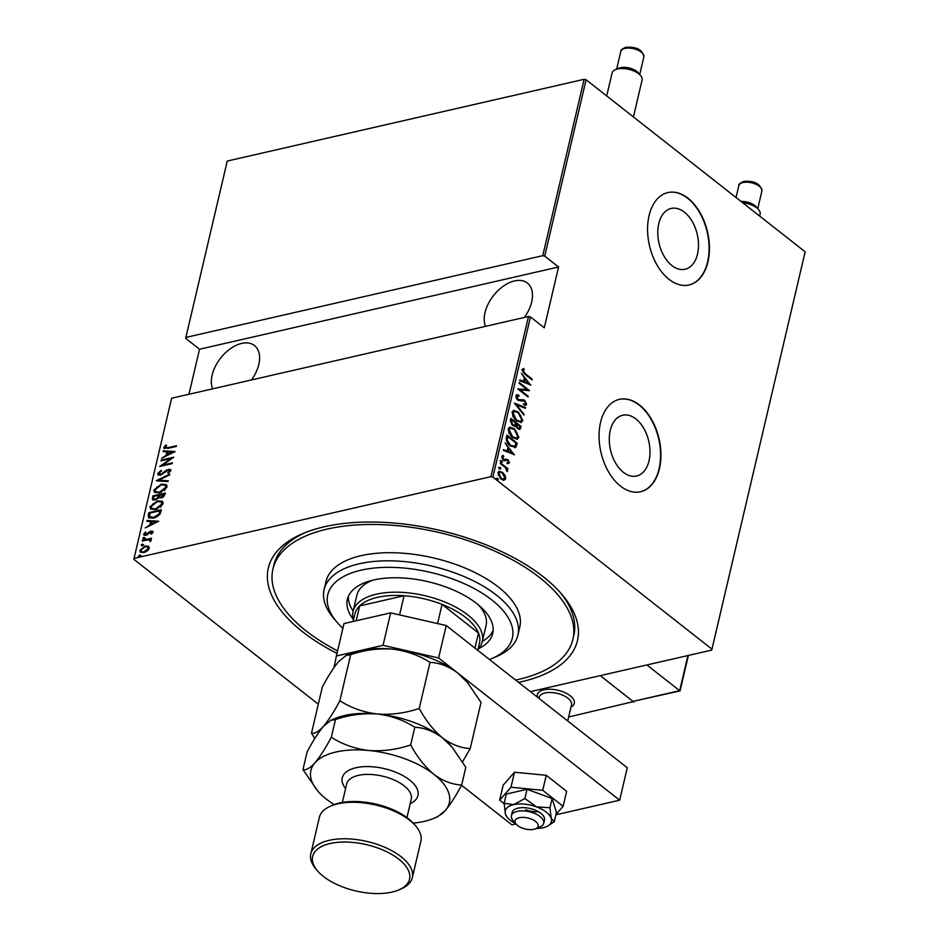 <?xml version="1.0" encoding="UTF-8"?>
<svg xmlns="http://www.w3.org/2000/svg" width="939" height="939" viewBox="0 0 939 939"><rect width="100%" height="100%" fill="white"/><g stroke="black" fill="none" stroke-linecap="round" stroke-linejoin="round"><path stroke-width="1.41" d="M336.995 653.38A158.773 75.801 13.2 0 1 302.628 631.794A158.773 75.801 13.2 0 1 302.522 533.716A158.773 75.801 13.2 0 1 543.176 576.699A158.773 75.801 13.2 0 1 562.085 594.598A158.773 75.801 13.2 0 1 518.563 682.36M515.617 680.047A154.031 73.535 -166.8 0 0 572.872 639.424L573.823 635.363A154.031 73.535 -166.8 0 0 560.43 592.697M623.379 472.305A31.187 19.625 77.1 0 0 636.607 476.026A31.187 19.625 77.1 0 0 649.999 451.354A31.187 19.625 77.1 0 0 635.903 418.947A31.187 19.625 77.1 0 0 622.674 415.226A31.187 19.625 77.1 0 0 609.282 439.898A31.187 19.625 77.1 0 0 623.379 472.305M671.878 265.526A31.187 19.625 77.1 0 0 685.106 269.247A31.187 19.625 77.1 0 0 698.499 244.574A31.187 19.625 77.1 0 0 684.402 212.167A31.187 19.625 77.1 0 0 671.174 208.446A31.187 19.625 77.1 0 0 657.781 233.118A31.187 19.625 77.1 0 0 671.878 265.526M668.991 279.306A47.396 29.825 77.1 0 0 689.085 284.963A47.396 29.825 77.1 0 0 709.438 247.462A47.396 29.825 77.1 0 0 688.005 198.211A47.396 29.825 77.1 0 0 667.922 192.565A47.396 29.825 77.1 0 0 647.57 230.055A47.396 29.825 77.1 0 0 668.991 279.306M688.897 284.998A47.396 29.825 77.1 0 0 709.074 247.403A47.396 29.825 77.1 0 0 687.653 198.293A47.396 29.825 77.1 0 0 667.735 192.601M620.491 486.097A47.396 29.825 77.1 0 0 640.586 491.743A47.396 29.825 77.1 0 0 660.939 454.253A47.396 29.825 77.1 0 0 639.506 405.002A47.396 29.825 77.1 0 0 619.411 399.345A47.396 29.825 77.1 0 0 599.059 436.846A47.396 29.825 77.1 0 0 620.491 486.097M640.398 491.79A47.396 29.825 77.1 0 0 660.575 454.194A47.396 29.825 77.1 0 0 639.154 405.085A47.396 29.825 77.1 0 0 619.235 399.392M485.498 326.349A30.811 18.897 128.1 0 1 485.005 312.617A30.811 18.897 128.1 0 1 503.504 286.043A30.811 18.897 128.1 0 1 527.378 283.05A30.811 18.897 128.1 0 1 531.685 301.935A30.811 18.897 128.1 0 1 524.326 317.452M212.637 388.852A30.811 18.897 128.1 0 1 212.144 375.119A30.811 18.897 128.1 0 1 230.63 348.545A30.811 18.897 128.1 0 1 254.504 345.552A30.811 18.897 128.1 0 1 258.812 364.426A30.811 18.897 128.1 0 1 251.464 379.955M140.005 556.944L139.125 556.451L140.345 555.489L139.758 555.031L140.639 555.512L139.418 556.487L138.538 555.994L139.758 555.031L140.639 555.512M142.564 546.029L141.695 545.536L142.904 544.573L142.317 544.115L143.198 544.597L141.977 545.571L141.096 545.078L142.317 544.115L143.198 544.597M144.148 539.291L143.268 538.81L144.489 537.836L143.902 537.378L144.77 537.871L143.561 538.833L142.681 538.352L143.902 537.378L144.77 537.871M158.738 521.239L145.275 527.941L149.759 525.054L150.592 521.521L146.836 521.274L147.024 520.476L158.738 521.239M157.517 500.863L162.435 501.332L163.163 503.644L155.534 509.584L150.639 509.067L149.935 506.743L157.517 500.863L162.705 501.579M161.449 484.125L166.367 484.594L167.095 486.907L159.454 492.846L154.559 492.329L153.867 490.005L161.449 484.125L166.626 484.841M158.996 473.315L160.745 474.465L166.438 470.157L170.569 469.453L170.921 470.592L168.281 473.256L167.67 472.751L169.654 470.803L168.339 469.969L160.557 475.204L158.104 474.899L157.717 473.596L161.05 470.439L161.52 471.002L158.996 473.315L159.642 474.477M168.292 473.244L170.241 471.261L168.339 469.969M175.077 451.553L161.614 458.255L166.109 455.38L166.931 451.835L163.175 451.589L163.363 450.802L175.077 451.553M165.123 447.21L168.081 447.657L176.45 445.732L176.274 446.459L167.788 448.408L163.844 447.445L165.769 445.086L166.637 445.309L165.123 447.21L165.71 447.985M164.137 448.549L163.844 447.445L164.431 447.915L166.367 445.544L165.769 445.086M161.015 460.803L161.191 460.075L173.762 457.199L162.529 465.11L172.436 462.833L172.26 463.561L159.7 466.448L170.898 458.537L161.015 460.803M156.367 480.639L169.783 474.113L169.607 474.911L158.773 480.169L168.222 480.78L168.034 481.578L156.625 480.838M152.787 495.921L165.346 493.045L164.982 494.63L161.25 497.94L158.797 497.611L155.193 500.018L152.646 499.748L152.787 495.921L165.205 493.668M148.245 515.265L148.855 512.659L161.426 509.783L159.947 514.255L153.362 518.164L148.702 517.847L148.245 515.265L148.832 515.734L149.442 513.117L148.855 512.659M153.127 532.155L151.437 534.103L150.768 533.775L152.001 532.39L150.968 531.803L145.885 535.371L143.667 534.138L145.334 532.061L146.061 532.366L144.794 533.857L146.015 534.655L149.618 531.697L151.097 531.087L153.127 532.155L152.881 531.251M152.341 533.34L150.968 531.803M143.949 535.16L143.667 534.138L144.254 534.596L145.921 532.519M144.794 533.857L146.601 535.124L148.702 533.528L148.104 533.07M142.376 540.312L151.555 538.211L150.029 539.244L151.156 540.547L150.674 541.334L148.409 539.761L142.2 541.04L142.376 540.312L151.402 538.833M151.073 539.855L150.029 539.244L151.156 540.547M144.524 546.909L148.409 546.122L149.371 548.176L147.294 550.935L143.82 552.543L140.357 552.155L139.864 550.36L145.357 545.993L148.843 546.381M528.493 316.502L171.614 398.242L134.054 558.4L490.933 476.66L528.493 316.502L530.465 316.948L492.893 477.106L711.95 649.154L805.146 251.805L711.75 650.093L530.371 691.644M586.089 79.756L544.726 256.124L542.765 255.678L185.887 337.43L227.25 161.05L584.128 79.31L586.089 79.756L805.146 251.805M542.765 255.678L584.128 79.31M505.076 475.416L505.757 478.808L503.95 480.24L501.074 478.996L497.963 472.681L499.196 471.284L502.6 472.446L505.076 475.416L504.372 475.58L505.041 478.972L505.757 478.808M500.44 462.774L507.964 468.69L507.799 469.418L506.684 468.549L507.119 471.683L505.346 467.669L500.264 463.502L500.44 462.774M508.515 461.354L508.797 462.95L509.513 462.786L508.058 463.584L507.529 462.563L508.598 462.035L507.788 460.356L503.504 460.016L501.766 456.46L503.198 455.474L503.785 456.518L502.694 457.176L503.633 459.253L507.917 459.605L509.513 462.786L508.058 463.584M507.529 462.563L508.598 462.035M507.048 460.04L504.736 460.638M502.682 455.497L503.034 456.624M503.785 456.518L501.978 457.34L502.083 458.267M502.694 459.23L507.917 459.605M506.778 435.743L516.509 443.384L515.112 447.469L515.828 447.304L510.323 445.978C507.529 444.194 506.191 441.447 506.309 437.738L506.931 435.121L517.225 443.22L515.828 447.304L514.924 447.786M514.549 426.459L515.652 426.001L512.624 425.59L510.323 420.637L510.851 418.383L521.157 426.482L519.795 429.463L517.624 428.654L515.652 426.001L514.924 426.435M514.431 403.101L525.594 407.561L525.406 408.348L516.403 404.756L524.032 414.228L523.845 415.015L514.431 403.101M519.091 383.276L519.255 382.549L529.561 390.636L520.112 389.896L528.234 396.281L528.07 397.009L517.765 388.91L527.19 389.638L519.091 383.276M525.394 373.792L532.249 379.18L532.084 379.908L525.124 374.438L521.967 369.637L523.633 368.534L524.326 369.602L523.011 370.518L525.394 373.792L524.678 373.957L532.249 379.18M523.07 368.616L524.326 369.602M530.465 316.948L544.291 327.817L558.564 266.993L544.726 256.124M530.887 385.002L519.69 380.729L519.866 379.931L523.446 381.363L524.279 377.818L521.438 373.264L530.57 385.072M520.582 400.096L523.058 399.65L524.737 400.413L526.662 404.322L525.828 405.178L524.408 405.12L523.939 403.946L525.629 403.394L524.608 401.176L518.07 400.354L515.84 395.788L516.79 394.779L518.68 395.026L519.044 396.141L516.896 396.634L518.258 399.638L521.802 399.803M518.328 396.305L516.18 396.798L517.553 395.988L516.18 396.798L516.462 398.476M523.939 403.946L525.629 403.394M523.14 400.683L521.485 401.094M518.387 412.021L522.835 420.625L521.157 422.48L516.391 420.801L511.99 412.186L513.645 410.39L518.387 412.021L517.671 412.186L519.725 414.193M514.466 428.759L518.915 437.363L517.225 439.217L512.471 437.539L508.069 428.923L509.724 427.128L514.466 428.759L513.75 428.923L515.804 430.931M514.537 454.676L503.339 450.403L503.527 449.617L507.107 451.037L507.929 447.504L505.088 442.95L514.22 454.746M500.053 460.838L501.802 460.615L502.494 462.023L501.461 462.07L500.78 460.673L501.802 460.615L500.78 460.673M501.086 460.779L501.778 462.188L502.494 462.023L501.461 462.07M498.48 467.563L500.229 467.352L500.91 468.749L499.888 468.807L499.196 467.399L500.229 467.352L499.196 467.399M499.513 467.516L500.194 468.913L500.91 468.749L499.888 468.807M495.921 478.479L497.67 478.268L498.351 479.665L497.33 479.723L496.637 478.315L497.67 478.268L496.637 478.315M496.954 478.432L497.635 479.829L498.351 479.665L497.33 479.723M558.564 266.993L199.526 349.238L185.687 338.369L185.887 337.43M318.298 704.203L133.854 559.339L134.054 558.4M199.526 349.238L188.962 394.274M492.893 477.106L490.933 476.66M711.75 650.093L711.95 649.154M304.846 532.753A154.031 73.535 -166.8 0 0 273.883 565.02L272.932 569.069A154.031 73.535 -166.8 0 0 306.22 630.973A154.031 73.535 -166.8 0 0 337.582 650.891M522.295 370.682L524.678 373.957M519.772 380.342L523.446 381.363M524.267 377.842L525.23 379.027L524.596 381.821L528.88 383.523L525.241 379.016L523.868 381.985L528.88 383.523M528.857 383.535L529.866 384.79M523.868 381.985L524.596 381.821M519.114 383.159L528.739 390.718M528.234 396.281L520.112 389.896M517.859 388.981L527.19 389.638M516.462 394.896L518.68 395.026M517.964 395.19L518.211 395.965M517.025 399.31L518.258 399.638M517.542 399.803L519.337 400.131M518.621 400.296L523.058 399.65M522.342 399.814L524.737 400.413M524.021 400.577L524.901 401.446M525.441 402.221L525.946 404.486L526.662 404.322M525.946 404.486L525.429 405.225M523.223 404.11L524.913 403.559L523.223 404.11M522.424 400.847L521.133 401.164L522.424 400.847M521.204 401.153L521.861 401M514.689 403.653L525.594 407.561M515.699 404.909L516.403 404.756M523.328 414.381L524.032 414.228M520.582 415.355L522.119 420.789L522.835 420.625M522.119 420.789L520.781 422.538M513.304 410.484L517.671 412.186M514.138 411.575L512.342 413.148L513.187 417.139M514.196 418.63L515.851 420.238L519.889 421.435M516.567 420.073L520.288 421.376L521.779 419.839L518.222 412.761L514.478 411.47L513.058 412.984L516.567 420.073L515.851 420.238M512.342 413.148L513.058 412.984M510.71 419.005L521.157 426.482M520.441 426.646L520.065 428.231L520.781 428.067M520.065 428.231L519.408 429.487M512.072 425.027L514.971 424.874L515.57 422.949L511.732 419.944L510.769 421.188L512.072 425.027L514.255 425.038M514.971 424.874L513.926 425.39M516.532 427.585L518.586 428.36M517.06 428.078L518.997 428.372L519.924 426.376L516.626 423.782L515.91 423.947L515.875 426.552M515.793 424.44L516.509 424.275L517.776 427.914M510.769 421.188L511.485 421.024L512.8 424.862M511.732 419.944L511.485 421.024M516.661 432.093L518.199 437.527L518.915 437.363M518.199 437.527L516.849 439.276M509.384 427.222L513.75 428.923M510.206 428.313L508.41 429.886L509.267 433.877M510.276 435.367L511.919 436.975L515.969 438.173M512.635 436.811L516.356 438.114L517.847 436.576L514.302 429.499L510.546 428.207L509.126 429.722L512.635 436.811L511.919 436.975M508.41 429.886L509.126 429.722M516.509 443.384L517.225 443.22M516.11 445.086L516.826 444.922M509.783 445.415L514.959 446.107L516.004 443.114L507.811 436.682L507.095 436.846L506.555 440.461L509.783 445.415L514.243 446.271M514.959 446.107L513.715 446.682M506.555 440.461L507.271 440.297L510.499 445.25M507.811 436.682L507.271 440.297M503.433 450.027L507.107 451.037M507.929 447.527L508.879 448.701L508.245 451.495L512.53 453.208L508.903 448.701L507.529 451.659L512.53 453.208M512.506 453.22L513.527 454.476M507.529 451.659L508.245 451.495M508.797 462.95L507.342 463.749M506.814 462.727L507.87 462.199M506.062 460.333L504.02 460.803M503.069 456.683L501.978 457.34L503.069 456.683M502.917 459.417L503.633 459.253M504.689 459.429L505.968 459.148M507.201 459.77L507.999 460.544M501.778 462.188L500.745 462.234M500.299 463.397L507.964 468.69M506.673 470.052L506.837 471.272M506.872 471.319L507.541 471.167M500.194 468.913L499.172 468.972M505.041 478.972L503.234 480.404M498.867 471.401L502.6 472.446M501.884 472.61L503.269 473.949M499.571 472.423L498.163 473.573L498.374 475.545M499.759 477.74L503.445 479.183M501.238 478.268L503.832 479.136L504.83 478.08L502.424 473.174L499.912 472.294L498.879 473.409L501.238 478.268L500.51 478.432M498.163 473.573L498.879 473.409M497.635 479.829L496.602 479.888M165.71 447.668L168.68 448.114L176.297 446.365M164.489 448.736L164.431 447.915M166.708 455.791L167.529 452.293L166.931 451.835M163.867 451.636L163.363 450.802M163.961 451.26L174.607 451.952M167.482 454.711L172.635 452.199L168.14 451.905L168.034 455.145M161.778 460.544L172.741 458.032M172.283 463.467L162.529 465.11M161.273 466.084L162.6 465.169M158.445 475.111L157.717 473.596M158.304 474.066L161.637 470.897M159.583 473.784L160.745 474.465M167.025 470.627L169.043 469.723L168.457 469.254M169.043 469.723L170.816 469.735M168.257 473.221L167.67 472.751M170.241 471.261L168.926 470.439L170.241 471.261M157.388 480.885L158.808 480.205M168.128 481.202L158.773 480.169M154.888 492.552L153.867 490.005M154.454 490.463L157.236 486.813M160.029 485.217L162.036 484.583M156.12 491.954L161.625 492.142M164.102 490.757L166.379 487.705L165.405 485.475M159.63 492.106L165.792 487.235L165.147 485.228L161.273 484.853L155.158 489.677L155.815 491.766L160.217 492.576M166.379 487.705L165.792 487.235M152.987 499.947L152.259 498.175M152.846 498.632L153.374 496.379M157.893 498.668L159.161 495.745L158.574 495.276L153.902 496.355L153.644 497.424L153.832 499.102L155.369 499.29L157.952 497.33L158.574 495.276M154.196 499.278L156.308 499.654M160.276 497.236L162.353 497.576M163.421 496.977L164.478 494.524L163.891 494.067L159.747 495.475L159.912 497.06L161.402 497.212L163.891 494.067M164.243 495.522L163.656 495.064M161.989 497.682L161.402 497.212M158.538 497.799L157.952 497.33M155.956 499.748L155.369 499.29M150.956 509.29L149.935 506.743M150.533 507.201L153.303 503.55M156.097 501.954L158.104 501.32M152.188 508.692L157.705 508.879M160.17 507.494L162.459 504.443L161.473 502.212M155.698 508.856L161.872 503.973L161.215 501.966L157.353 501.59L151.238 506.414L151.895 508.504L156.297 509.314M162.459 504.443L161.872 503.973M149.442 513.117L161.273 510.405M149.031 518.046L148.832 515.734M157.2 516.685L159.442 514.56L160.557 511.262L159.959 510.804L149.97 513.093L149.501 516.427L150.322 517.389M150.087 516.884L154.125 517.905L156.015 517.295M159.442 514.56L158.855 514.103L159.959 510.804M154.125 517.905L153.538 517.436L158.855 514.103M149.501 516.427L153.538 517.436M150.357 525.464L151.179 521.978L150.592 521.521M147.529 521.321L147.024 520.476M147.611 520.945L158.257 521.638M151.132 524.385L156.297 521.884L151.789 521.591L151.684 524.819M152.588 532.859L151.566 532.26L152.588 532.859M144.324 535.359L144.254 534.596M145.392 534.326L146.601 535.124L145.392 534.326M148.702 533.528L151.684 531.544L151.097 531.087M151.684 531.544L153.092 531.521M144.489 537.836L145.357 538.329M150.381 541.603L148.996 540.218M142.904 544.573L143.784 545.066M140.697 552.378L139.864 550.36M140.451 550.817L141.777 548.681M145.944 546.463L145.357 545.993M141.754 551.745L145.299 552.073M147.916 550.418L148.832 548.892L148.069 547.284M143.984 551.815L148.245 548.435L147.822 547.038L145.181 546.721L140.991 550.101L141.425 551.557L144.571 552.285M148.832 548.892L148.245 548.435M140.345 555.489L141.226 555.982M489.465 659.507A94.792 45.248 -166.8 0 0 491.919 658.521A94.792 45.248 -166.8 0 0 491.86 599.962A94.792 45.248 -166.8 0 0 369.555 568.611A94.792 45.248 -166.8 0 0 336.96 622.17A94.792 45.248 -166.8 0 0 342.876 628.297M336.96 622.17L333.756 618.402A99.534 47.513 13.2 0 1 324.096 589.633A99.534 47.513 13.2 0 1 393.335 560.9A99.534 47.513 13.2 0 1 496.402 595.091A99.534 47.513 13.2 0 1 517.905 635.081A99.534 47.513 13.2 0 1 496.461 656.572L491.919 658.521M372.771 580.196A66.352 31.68 -166.8 0 0 356.879 595.173L353.064 611.395A66.352 31.68 13.2 0 1 399.228 592.239A66.352 31.68 13.2 0 1 467.939 615.033A66.352 31.68 13.2 0 1 482.27 641.701A66.352 31.68 13.2 0 1 478.045 649.33M348.369 596.394A74.651 35.635 -166.8 0 0 353.146 611.066M353.217 619.235A74.651 35.635 13.2 0 1 347.371 599.364A74.651 35.635 13.2 0 1 399.298 577.814A74.651 35.635 13.2 0 1 476.601 603.46A74.651 35.635 13.2 0 1 492.729 633.461A74.651 35.635 13.2 0 1 478.655 648.649M572.872 639.424A154.031 73.535 -166.8 0 0 539.585 577.52A154.031 73.535 -166.8 0 0 380.084 524.608A154.031 73.535 -166.8 0 0 272.932 569.069M517.905 635.081L519.807 626.97A99.534 47.513 -166.8 0 0 498.304 586.981A99.534 47.513 -166.8 0 0 395.237 552.789A99.534 47.513 -166.8 0 0 325.997 581.523L324.096 589.633M482.353 641.372A74.651 35.635 -166.8 0 0 493.163 630.351M482.27 641.701L486.073 625.48A66.352 31.68 -166.8 0 0 478.491 604.998M477.81 650.351L479.489 643.18A63.981 30.541 -166.8 0 0 478.491 633.003A63.981 30.541 -166.8 0 0 465.662 617.475A63.981 30.541 -166.8 0 0 442.069 604.399A63.981 30.541 -166.8 0 0 404.075 595.737L359.66 605.913A63.981 30.541 -166.8 0 0 354.907 613.965L353.146 621.465M399.58 614.904L404.075 595.737A63.981 30.541 -166.8 0 0 359.66 605.913L356.174 620.773M474.946 648.11L478.491 633.003L442.069 604.399L437.574 623.566M353.463 620.104A66.352 31.68 13.2 0 1 353.064 611.395M537.484 697.231A18.956 9.05 13.2 0 1 537.366 694.719A18.956 9.05 13.2 0 1 550.547 689.238A18.956 9.05 13.2 0 1 570.184 695.752A18.956 9.05 13.2 0 1 574.281 703.37A18.956 9.05 13.2 0 1 570.971 707.102A18.956 9.05 13.2 0 0 574.281 703.37A18.956 9.05 13.2 0 0 566.053 693.158A18.956 9.05 13.2 0 0 546.651 689.367A18.956 9.05 13.2 0 0 537.366 694.719A18.956 9.05 13.2 0 0 537.484 697.231M568.647 717.009L634.025 701.456M633.872 702.067L600.221 675.634L632.992 701.374L679.672 690.693L646.901 664.953M520.899 817.47A11.843 5.657 -166.8 0 0 516.239 824.242A11.843 5.657 -166.8 0 0 532.354 829.56A11.843 5.657 -166.8 0 0 535.606 828.785A11.843 5.657 -166.8 0 0 535.5 821.379A11.843 5.657 -166.8 0 0 520.899 817.47M516.239 824.242L513.034 820.475A16.585 7.923 13.2 0 1 511.426 815.674A16.585 7.923 13.2 0 1 519.56 811.003A16.585 7.923 13.2 0 1 536.521 814.313A16.585 7.923 13.2 0 1 543.728 823.257A16.585 7.923 13.2 0 1 540.148 826.836L535.606 828.785M567.719 720.976L571.499 704.86A16.585 7.923 -166.8 0 0 564.292 695.928A16.585 7.923 -166.8 0 0 547.32 692.606A16.585 7.923 -166.8 0 0 539.197 697.278L538.939 698.37M679.672 690.693L687.911 655.551M680.047 690.904L632.992 701.374M759.663 216.087L760.121 214.139A15.4 7.348 -166.8 0 0 758.63 209.679A15.4 7.348 -166.8 0 0 742.726 202.777M741.047 201.462A11.843 5.657 13.2 0 1 756.224 206.862L758.63 209.679M615.409 69.662L618.824 68.207A11.843 5.657 13.2 0 1 620.444 67.69A11.843 5.657 13.2 0 1 638.191 72.749L640.598 75.578A15.4 7.348 -166.8 0 0 617.522 68.993A15.4 7.348 -166.8 0 0 615.409 69.662A15.4 7.348 -166.8 0 0 612.099 72.996L606.711 95.942M633.426 116.941L642.088 80.026A15.4 7.348 -166.8 0 0 640.598 75.578M555.911 814.794L619.67 800.192L438.595 657.969L383.053 645.304L336.385 655.997L333.991 667.582M461.519 785.25L511.955 824.865L515.981 823.937M383.053 645.304L390.659 612.874L343.991 623.555L336.385 655.997M390.659 612.874L446.213 625.538L438.595 657.969M619.67 800.192L627.275 767.75L446.213 625.538M536.286 828.491A23.698 11.315 -166.8 0 0 543.059 827.787A23.698 11.315 -166.8 0 0 547.695 826.062L554.303 821.672L551.24 818.444L549.937 807.74L536.521 806.883L524.854 798.549L513.621 804.653L504.126 803.291L505.428 813.996A23.698 11.315 -166.8 0 0 506.626 816.425A23.698 11.315 -166.8 0 0 510.382 820.334A23.698 11.315 -166.8 0 0 515.757 823.679M543.728 823.257L544.491 820.005A16.585 7.923 -166.8 0 0 540.899 813.338A16.585 7.923 -166.8 0 0 523.727 807.646A16.585 7.923 -166.8 0 0 512.189 812.435L511.426 815.674M504.126 803.291L506.297 794.054L527.025 789.312L552.109 798.502L556.463 812.435L554.303 821.672M547.695 826.062A23.698 11.315 -166.8 0 0 551.24 818.444A23.698 11.315 -166.8 0 0 536.521 806.883A23.698 11.315 -166.8 0 0 513.621 804.653A23.698 11.315 -166.8 0 0 505.428 813.996L506.626 816.425M549.937 807.74L552.109 798.502M524.854 798.549L527.025 789.312M555.994 814.465L563.118 806.319L542.719 790.298L510.98 787.222L499.642 800.169L504.149 803.714M499.642 800.169L503.163 785.168L514.502 772.222L546.24 775.297L566.64 791.319L563.118 806.319M542.719 790.298L546.24 775.297M510.98 787.222L514.502 772.222M525.652 809.782A16.585 7.923 -166.8 0 0 538.587 811.777M330.598 806.12L332.864 805.146A49.767 23.757 13.2 0 1 408.301 818.62A49.767 23.757 13.2 0 1 414.216 824.219L415.824 826.109A52.138 24.884 -166.8 0 0 409.615 820.228A52.138 24.884 -166.8 0 0 330.598 806.12A52.138 24.884 -166.8 0 0 319.366 817.376L310.809 853.868A52.138 24.884 13.2 0 1 347.066 838.809A52.138 24.884 13.2 0 1 401.059 856.72A52.138 24.884 13.2 0 1 412.315 877.672A52.138 24.884 13.2 0 1 401.082 888.928L398.817 889.902A49.767 23.757 -166.8 0 0 398.782 859.162A49.767 23.757 -166.8 0 0 334.577 842.706A49.767 23.757 -166.8 0 0 317.464 870.817A49.767 23.757 -166.8 0 0 323.392 876.427A49.767 23.757 -166.8 0 0 398.817 889.902M412.315 877.672L420.883 841.18A52.138 24.884 -166.8 0 0 415.824 826.109M462.563 761.822L470.228 748.5L481.026 702.442L467.434 682.465L457.739 673.005A71.094 33.945 -166.8 0 0 392.561 649.131C406.411 650.844 418.9 655.258 430.027 662.382C439.417 662.77 448.654 666.314 457.739 673.005A71.094 33.945 13.2 0 1 466.202 681.021L467.434 682.465M470.228 748.5C460.838 748.113 451.6 744.568 442.515 737.878C433.607 730.425 425.837 720.612 419.228 708.44L430.027 662.382M350.681 654.694C364.414 650.011 378.37 648.156 392.561 649.131A71.094 33.945 -166.8 0 0 349.977 653.755L346.209 655.375L350.681 654.694L339.871 700.752C334.084 711.668 328.627 720.201 323.486 726.34C318.591 731.669 314.6 733.922 311.513 733.113L322.323 687.055C328.11 676.139 333.58 667.606 338.709 661.467L346.209 655.375M419.228 708.44C405.495 713.124 391.54 714.978 377.349 714.004C363.499 712.29 351.01 707.877 339.871 700.752M311.513 733.113L314.765 738.594M377.349 714.004A71.094 33.945 -166.8 0 0 334.765 718.628L330.986 720.248L335.458 719.567C349.191 714.884 363.158 713.03 377.349 714.004C391.199 715.718 403.688 720.131 414.815 727.256C424.205 727.643 433.442 731.188 442.515 737.878A71.094 33.945 -166.8 0 0 377.349 714.004M452.211 747.338L450.99 745.895A71.094 33.945 -166.8 0 0 442.515 737.878L452.211 747.338L465.814 767.316L461.671 784.981C452.281 784.605 443.044 781.06 433.959 774.37A71.094 33.945 -166.8 0 0 368.792 750.496A71.094 33.945 -166.8 0 0 314.929 762.832A71.094 33.945 -166.8 0 0 317.781 791.025A71.094 33.945 -166.8 0 0 326.256 799.042A71.094 33.945 -166.8 0 0 334.261 804.582M413.219 823.104A71.094 33.945 -166.8 0 0 434.006 818.28A71.094 33.945 -166.8 0 0 445.286 810.58A71.094 33.945 -166.8 0 0 433.959 774.37C425.038 766.905 417.268 757.104 410.672 744.932C396.939 749.615 382.983 751.47 368.792 750.496C354.93 748.782 342.442 744.369 331.314 737.244C325.528 748.16 320.058 756.693 314.929 762.832C310.034 768.161 306.044 770.414 302.957 769.604L307.1 751.928C312.898 741.012 318.356 732.479 323.486 726.34L330.986 720.248M302.957 769.604L317.781 791.025M434.006 818.28L437.785 816.66L445.286 810.58C450.344 804.535 455.802 796.002 461.671 784.981M331.314 737.244L335.458 719.567M410.672 744.932L414.815 727.256M317.464 870.817L315.856 868.939A52.138 24.884 13.2 0 1 310.809 853.868M506.86 437.82L507.576 437.656M168.68 448.114L168.081 447.657M164.994 472.376L164.407 471.918M159.043 496.226L158.456 495.769M160.416 511.861L159.83 511.403M742.995 182.542A11.843 5.657 -166.8 0 0 738.817 185.617C738.359 184.384 740.061 182.976 743.934 181.38C754.674 180.711 760.66 183.927 761.893 191.028A11.843 5.657 -166.8 0 0 755.895 184.232A11.843 5.657 -166.8 0 0 742.995 182.542M624.963 48.429A11.843 5.657 -166.8 0 0 620.785 51.504C620.327 50.283 622.029 48.863 625.902 47.279C636.642 46.598 642.616 49.814 643.861 56.915A11.843 5.657 -166.8 0 0 637.863 50.131A11.843 5.657 -166.8 0 0 624.963 48.429M345.599 788.537A38.863 18.557 13.2 0 1 359.837 767.046A38.863 18.557 13.2 0 1 409.545 779.957A38.863 18.557 13.2 0 1 410.202 803.69M406.939 817.587L411.27 799.148A33.182 15.834 -166.8 0 0 404.099 785.814A33.182 15.834 -166.8 0 0 369.743 774.417A33.182 15.834 -166.8 0 0 346.667 783.995L342.336 802.434M525.077 403.981L524.361 404.146M522.753 400.753L522.037 400.918M520.288 421.376L519.572 421.541M514.478 411.47L513.762 411.634M518.997 428.372L518.281 428.536M516.356 438.114L515.64 438.278M510.546 428.207L509.83 428.372M508.046 462.528L507.318 462.692M506.72 460.063L505.992 460.227M503.351 456.554L502.635 456.718M504.689 459.582L503.973 459.746M503.832 479.136L503.116 479.301M499.912 472.294L499.196 472.458M169.466 470.099L170.053 470.556M155.815 491.766L156.402 492.224M165.147 485.228L165.733 485.698M159.912 497.06L160.51 497.517M153.832 499.102L154.419 499.56M151.895 508.504L152.482 508.961M161.215 501.966L161.801 502.435M151.86 531.908L152.447 532.378M144.993 534.526L145.58 534.984M141.425 551.557L142.012 552.015M147.822 547.038L148.421 547.507M680.059 690.893L688.369 655.445M738.817 185.617L736.023 197.519M761.893 191.028L757.75 208.658M620.785 51.504L616.653 69.134M643.861 56.915L639.717 74.545"/></g></svg>
